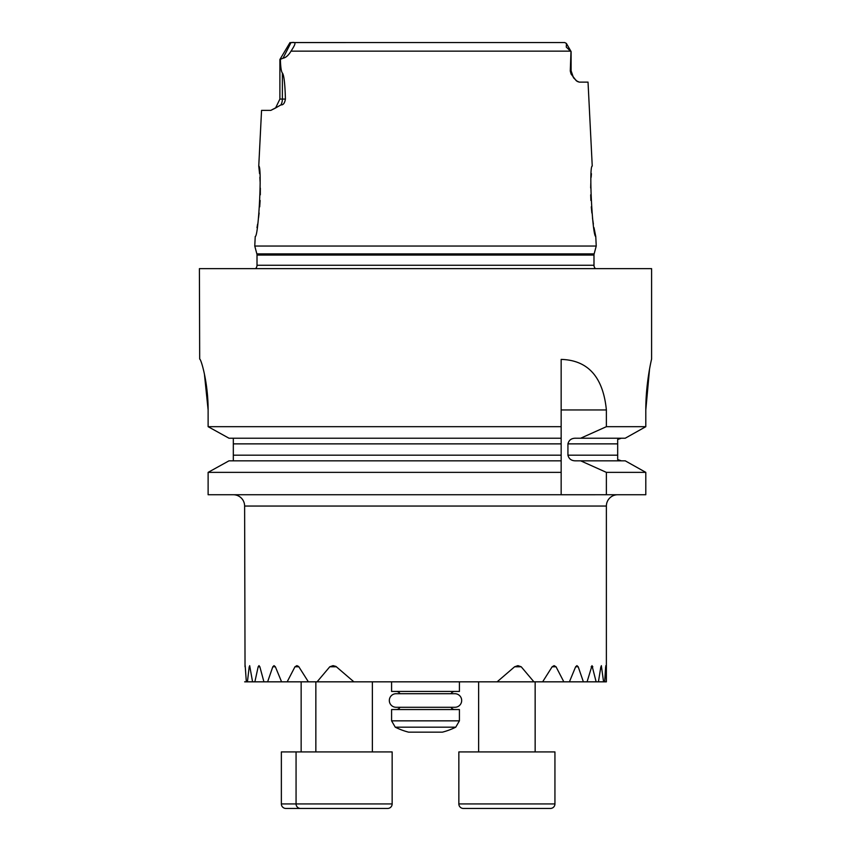 <?xml version="1.0" encoding="UTF-8"?>
<svg xmlns="http://www.w3.org/2000/svg" width="851" height="851" viewBox="0 0 851 851"><rect width="100%" height="100%" fill="white"/><g stroke="black" fill="none" stroke-linecap="round" stroke-linejoin="round"><path stroke-width="1.28" d="M617.677 494.739A11.308 11.308 0 0 0 606.38 506.047L606.38 681.832L605.827 665.642M605.657 666.769L604.667 681.832L606.348 681.832M245.035 666.769L244.62 506.047A11.308 11.308 0 0 0 233.323 494.739M244.652 681.832L246.333 681.832L245.173 665.642M249.205 666.769L247.428 681.832L246.333 681.832M249.662 665.642L252.577 681.832L263.927 681.832L259.842 666.769L258.991 665.642L258.172 666.769L254.864 681.832M600.859 666.769L598.423 681.832L596.136 681.832L592.009 665.642L587.073 681.832L583.382 681.832L578.191 666.769L576.925 665.642L575.638 666.769L569.415 681.832L563.841 681.832L556.022 666.769L554.107 665.642L552.15 666.769L542.63 681.832L533.917 681.832L521.206 666.769L517.94 665.642L514.621 666.769L497.112 681.832L353.888 681.832L335.954 666.429L333.06 665.642L329.794 666.769L317.083 681.832L308.37 681.832L298.669 666.503L296.893 665.642L294.978 666.769L287.159 681.832L281.585 681.832L275.362 666.769L274.022 665.642L272.809 666.769L267.618 681.832L263.927 681.832M601.338 665.642L603.572 681.832L604.667 681.832M598.423 681.832L603.572 681.832M587.073 681.832L596.136 681.832M281.585 681.832L267.618 681.832M287.159 681.832L308.37 681.832M542.63 681.832L563.841 681.832M569.415 681.832L583.382 681.832M372.366 681.832L372.366 751.922M315.849 681.832L315.849 751.922M300.584 808.45L285.883 808.45A4.521 4.521 0 0 1 281.362 803.929L281.362 751.922L392.151 751.922L392.151 803.929A4.521 4.521 0 0 1 387.63 808.45L300.584 808.45A4.521 4.521 0 0 1 296.063 803.929L392.151 803.929M296.063 751.922L296.063 803.929L281.362 803.929M321.497 808.45L344.102 808.45M478.634 681.832L478.634 751.922M535.151 681.832L535.151 751.922M458.849 803.929L458.849 751.922L554.937 751.922L554.937 803.929A4.521 4.521 0 0 1 550.416 808.45L463.37 808.45A4.521 4.521 0 0 1 458.849 803.929L554.937 803.929M484.283 808.45L506.898 808.45M317.083 681.832L353.888 681.832M497.112 681.832L533.917 681.832M247.428 681.832L252.577 681.832M301.148 681.832L301.148 751.922M606.38 494.739L606.38 472.369L645.803 472.369L625.23 460.827L645.803 472.369L645.803 494.739L561.16 494.75L561.16 426.681L208.123 426.681L228.993 438.222L208.123 426.681L208.123 409.959L204.4 373.951M617.677 459.572L621.358 460.827L617.677 459.572L617.677 455.179L617.677 459.572M617.677 439.478L617.677 443.871L617.677 439.478L621.358 438.222L619.4 438.542M561.16 426.681L561.16 359.399C588.041 360.186 603.114 377.036 606.38 409.959L606.38 426.681L580.669 438.222L575.648 438.222C571.5 438.18 568.925 440.063 567.936 443.871L617.677 443.871L617.677 455.179L567.936 455.179C568.925 458.976 571.5 460.859 575.648 460.827L580.669 460.827L606.38 472.369M645.803 472.369L645.803 494.739M567.936 443.871L567.936 455.179M233.323 438.233L233.323 443.871L561.16 443.871L561.16 455.179L233.323 455.179L233.323 460.816M561.16 494.739L208.123 494.739L208.123 472.369L561.16 472.369M228.993 460.827L208.123 472.369L228.993 460.827L561.16 460.827M233.323 443.871L233.323 455.179M649.547 369.1L645.803 409.959L645.803 426.681L625.23 438.222L645.803 426.681L606.38 426.681M645.803 409.959C645.749 382.546 651.685 358.633 651.6 359.079L651.6 268.65L199.4 268.65L199.687 359.079C200.953 358.633 208.176 382.418 208.123 409.959M228.993 438.222L561.16 438.222M594.009 227.685L595.764 236.493L596.243 246.035L594.136 253.896A4.521 4.521 0 0 0 593.987 255.066L593.987 265.257A4.521 4.521 0 0 0 595.519 268.65M596.243 246.035L254.757 246.035L256.864 253.896A4.521 4.521 0 0 1 257.013 255.066L257.013 265.257A4.521 4.521 0 0 1 255.481 268.65M259.576 173.678L258.757 166.073L261.555 110.375L270.799 110.375L275.82 107.758M258.757 166.073C262.236 165.881 258.566 236.812 255.236 236.493L254.757 246.035M595.764 236.493C592.434 236.78 588.764 165.828 592.243 166.073L588.03 82.121L579.233 82.121L576.244 80.717L571.085 74.048L570.276 71.037L570.989 51.592L566.277 47.071L566.436 43.454L564.745 42.55L566.436 43.454M564.745 42.55L291.021 42.561C295.446 42.156 297.02 41.912 291.021 51.145C288.5 55.336 285.84 57.698 283.032 58.219L279.894 59.506L279.894 99.078L282.383 99.078L282.383 73.016C281.266 71.675 280.607 67.165 280.394 59.506M275.469 108.045L280.968 104.864C283.223 105.13 284.702 103.194 285.415 99.078C284.989 83.568 283.968 74.888 282.383 73.016M270.82 110.375L275.384 108.109M566.596 43.784L571.106 51.592L571.106 70.814L573.468 77.718L577.233 81.43L579.233 82.121M591.424 173.678L591.137 177.327M590.807 183.305L590.679 188.028M590.69 194.805L590.881 200.453M591.285 206.825L591.87 213.016M592.466 217.92L593.381 224.079M256.991 227.685L257.619 224.079M258.534 217.92L259.13 213.016M259.715 206.825L260.119 200.453M260.31 194.805L260.321 188.028M260.193 183.305L259.863 177.327M442.456 732.147L408.544 732.147A67.825 67.825 0 0 1 395.247 727.179L455.753 727.179A67.825 67.825 0 0 1 442.456 732.147M395.247 727.179L391.588 720.84L459.412 720.84L455.753 727.179M391.588 720.84L391.588 709.543L459.412 709.543L459.412 720.84M396.109 709.543A4.521 4.521 -90 0 0 400.023 707.277M454.891 709.543A4.521 4.521 90 0 1 450.977 707.277M454.891 707.277A6.787 6.787 0 0 0 461.678 700.49A6.787 6.787 0 0 0 454.891 693.714L396.109 693.714A6.787 6.787 0 0 0 389.322 700.49A6.787 6.787 0 0 0 396.109 707.277L454.891 707.277M400.023 693.714A4.521 4.521 90 0 0 396.109 691.448M450.977 693.714A4.521 4.521 -90 0 1 454.891 691.448M459.412 681.832L459.412 691.448L391.588 691.448L391.588 681.832M314.264 42.55L301.148 42.55M549.852 42.55L538.566 42.55M290 42.55L279.894 59.506M580.669 438.222L625.23 438.222M625.23 460.827L580.669 460.827M606.38 506.047L244.62 506.047M591.158 666.769L592.828 666.769M258.172 666.769L259.842 666.769M272.809 666.769L275.362 666.769M294.978 666.769L298.85 666.769M552.15 666.769L556.022 666.769M575.638 666.769L578.191 666.769M329.794 666.769L336.379 666.769M514.621 666.769L521.206 666.769M561.16 409.959L606.38 409.959M593.987 265.257L257.013 265.257M593.987 255.066L257.013 255.066M594.136 253.896L256.864 253.896M570.649 51.145L291.021 51.145M571.106 70.814L570.287 70.814M283.032 58.219L291.021 42.561M285.415 99.078L282.383 99.078A11.308 9.978 90 0 1 280.968 104.864M275.596 107.949L279.894 99.078"/></g></svg>
